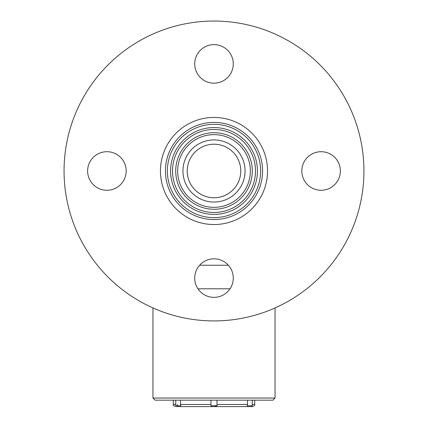 <?xml version="1.0" encoding="UTF-8"?>
<svg xmlns="http://www.w3.org/2000/svg" width="428" height="428" viewBox="0 0 428 428"><rect width="100%" height="100%" fill="white"/><g stroke="black" fill="none" stroke-linecap="round" stroke-linejoin="round"><path stroke-width="0.64" d="M214 139.929A31.057 31.057 0 0 1 240.9 186.517A31.057 31.057 0 0 1 187.1 186.517A31.057 31.057 0 0 1 214 139.929M214 134.627A36.359 36.359 0 0 0 182.515 189.165A36.359 36.359 0 0 0 245.485 189.165A36.359 36.359 0 0 0 214 134.627M214 117.438A53.548 53.548 0 0 0 167.626 197.763A53.548 53.548 0 0 0 260.374 197.763A53.548 53.548 0 0 0 214 117.438M214 122.419A48.567 48.567 0 0 0 171.938 195.27A48.567 48.567 0 0 0 256.062 195.27A48.567 48.567 0 0 0 214 122.419M214 144.215A26.777 26.777 0 0 0 190.813 184.372A26.777 26.777 0 0 0 237.187 184.372A26.777 26.777 0 0 0 214 144.215M214 124.345A46.641 46.641 0 0 0 173.608 194.307A46.641 46.641 0 0 0 254.393 194.307A46.641 46.641 0 0 0 214 124.345M214 127.56A43.426 43.426 0 0 0 176.389 192.702A43.426 43.426 0 0 0 251.611 192.702A43.426 43.426 0 0 0 214 127.56M214 132.701A38.285 38.285 0 0 0 180.846 190.128A38.285 38.285 0 0 0 247.154 190.128A38.285 38.285 0 0 0 214 132.701M214 129.486A41.5 41.5 0 0 0 178.059 191.733A41.5 41.5 0 0 0 249.941 191.733A41.5 41.5 0 0 0 214 129.486M228.37 265.232L199.63 265.232M230.029 288.793L197.971 288.793M152.957 307.93L152.957 398.035L275.044 398.035L275.044 307.93M275.044 398.035L272.904 400.175L155.096 400.175L152.957 398.035M217.007 400.175L217.007 405.744L216.151 406.6L180.386 406.6M247.646 400.175L247.298 405.744L252.253 405.744L252.253 400.175M175.748 400.175L175.748 405.744L180.702 405.744L180.354 400.175M211.849 406.6L210.993 405.744L210.993 400.175L210.993 405.744L217.007 405.744M247.298 405.744L247.197 406.6L251.397 406.6L214.203 406.6L216.151 406.6L214.203 406.6L216.959 405.744L217.007 404.46L216.862 405.744M175.748 405.744L176.604 406.6L180.803 406.6M212.935 406.595L214.417 406.6M247.614 406.6L252.557 406.6C254.521 405.701 255.238 404.99 254.697 404.46L254.697 400.175M177.743 405.744L177.347 404.46M180.702 405.744L180.712 406.6M126.18 170.986A19.276 19.276 0 0 1 97.263 187.683A19.276 19.276 0 0 1 97.263 154.294A19.276 19.276 0 0 1 126.18 170.986M233.276 278.082A19.276 19.276 0 0 1 204.359 294.78A19.276 19.276 0 0 1 204.359 261.39A19.276 19.276 0 0 1 233.276 278.082M340.372 170.986A19.276 19.276 0 0 1 311.461 187.683A19.276 19.276 0 0 1 311.461 154.294A19.276 19.276 0 0 1 340.372 170.986M233.276 63.89A19.276 19.276 0 0 1 204.359 80.582A19.276 19.276 0 0 1 204.359 47.192A19.276 19.276 0 0 1 233.276 63.89M363.934 170.986A149.934 149.934 0 0 1 139.03 300.836A149.934 149.934 0 0 1 139.03 41.136A149.934 149.934 0 0 1 363.934 170.986M252.253 404.46L254.697 404.46M217.007 404.46L247.646 404.46M180.354 404.46L210.993 404.46M173.303 400.175L173.303 404.46L175.748 404.46M173.303 404.46C172.762 404.99 173.479 405.701 175.443 406.6M252.253 405.744L251.397 406.6"/></g></svg>
